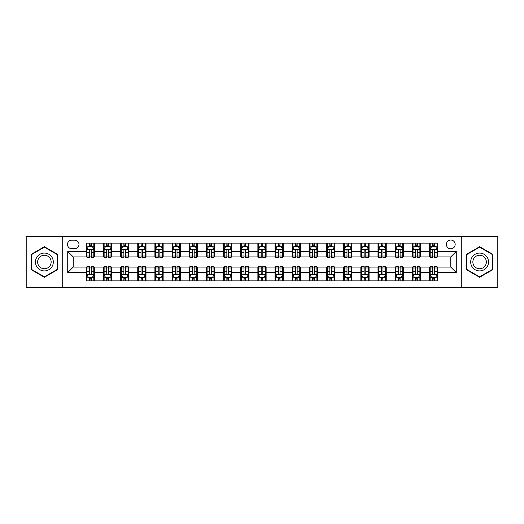 <?xml version="1.0" encoding="UTF-8"?>
<svg xmlns="http://www.w3.org/2000/svg" width="524" height="524" viewBox="0 0 524 524"><rect width="100%" height="100%" fill="white"/><g stroke="black" fill="none" stroke-linecap="round" stroke-linejoin="round"><path stroke-width="0.79" d="M450.778 240.031A4.395 4.395 0 0 0 446.382 244.426A4.395 4.395 0 0 0 450.778 248.821A4.395 4.395 0 0 0 455.173 244.426A4.395 4.395 0 0 0 450.778 240.031M461.762 287.401L497.8 287.401L497.8 236.599L461.762 236.599L461.762 287.401L62.238 287.401L62.238 236.599L26.2 236.599L26.2 287.401L62.238 287.401M71.709 248.684L74.736 248.684A4.258 4.258 0 0 0 78.986 244.426A4.258 4.258 0 0 0 74.736 240.169L71.709 240.169A4.258 4.258 0 0 0 67.458 244.426A4.258 4.258 0 0 0 71.709 248.684M461.762 236.599L62.238 236.599M86.263 272.572L67.734 272.572L67.734 251.428L86.263 251.428L86.263 256.917L73.222 256.917L73.222 267.083L86.263 267.083L86.263 280.877L437.736 280.877L437.736 267.083L450.778 267.083L450.778 256.917L437.736 256.917L437.736 251.428L456.266 251.428L456.266 272.572L437.736 272.572M437.736 251.428L437.736 243.123L86.263 243.123L86.263 251.428M429.497 243.123L429.497 256.917L430.184 256.917M432.791 256.917L434.442 256.917M437.049 256.917L437.736 256.917M429.497 256.917L419.888 256.917M412.336 243.123L412.336 256.917L413.023 256.917M415.63 256.917L417.281 256.917M412.336 256.917L402.727 256.917M395.175 243.123L395.175 256.917L395.862 256.917M398.469 256.917L400.113 256.917M395.175 256.917L385.566 256.917M378.014 243.123L378.014 256.917L378.701 256.917M381.308 256.917L382.952 256.917M378.014 256.917L368.405 256.917M360.853 243.123L360.853 256.917L361.54 256.917M364.147 256.917L365.791 256.917M360.853 256.917L351.237 256.917M343.692 243.123L343.692 256.917L344.373 256.917M346.986 256.917L348.63 256.917M343.692 256.917L334.076 256.917M326.531 243.123L326.531 256.917L327.212 256.917M329.825 256.917L331.469 256.917M326.531 256.917L316.915 256.917M309.363 243.123L309.363 256.917L310.051 256.917M312.658 256.917L314.308 256.917M309.363 256.917L299.754 256.917M292.202 243.123L292.202 256.917L292.89 256.917M295.497 256.917L297.147 256.917M292.202 256.917L282.593 256.917M275.041 243.123L275.041 256.917L275.729 256.917M278.336 256.917L279.986 256.917M275.041 256.917L265.432 256.917M257.88 243.123L257.88 256.917L258.568 256.917M261.175 256.917L262.825 256.917M257.88 256.917L248.271 256.917M240.719 243.123L240.719 256.917L241.407 256.917M244.014 256.917L245.664 256.917M240.719 256.917L231.11 256.917M223.558 243.123L223.558 256.917L224.246 256.917M226.853 256.917L228.503 256.917M223.558 256.917L213.949 256.917M206.397 243.123L206.397 256.917L207.085 256.917M209.692 256.917L211.342 256.917M206.397 256.917L196.788 256.917M189.236 243.123L189.236 256.917L189.924 256.917M192.531 256.917L194.175 256.917M189.236 256.917L179.627 256.917M172.075 243.123L172.075 256.917L172.763 256.917M175.37 256.917L177.014 256.917M172.075 256.917L162.46 256.917M154.914 243.123L154.914 256.917L155.595 256.917M158.209 256.917L159.853 256.917M154.914 256.917L145.299 256.917M137.753 243.123L137.753 256.917L138.434 256.917M141.048 256.917L142.692 256.917M137.753 256.917L128.138 256.917M120.585 243.123L120.585 256.917L121.273 256.917M123.887 256.917L125.531 256.917M120.585 256.917L110.977 256.917M103.425 243.123L103.425 256.917L104.112 256.917M106.719 256.917L108.37 256.917M103.425 256.917L93.816 256.917M86.263 256.917L86.951 256.917M89.558 256.917L91.209 256.917M86.263 267.083L86.951 267.083M89.558 267.083L91.209 267.083M93.816 267.083L94.503 267.083L94.503 280.877M104.112 267.083L94.503 267.083M106.719 267.083L108.37 267.083M110.977 267.083L111.664 267.083L111.664 280.877M121.273 267.083L111.664 267.083M123.887 267.083L125.531 267.083M128.138 267.083L128.825 267.083L128.825 280.877M138.434 267.083L128.825 267.083M141.048 267.083L142.692 267.083M145.299 267.083L145.986 267.083L145.986 280.877M155.595 267.083L145.986 267.083M158.209 267.083L159.853 267.083M162.46 267.083L163.147 267.083L163.147 280.877M172.763 267.083L163.147 267.083M175.37 267.083L177.014 267.083M179.627 267.083L180.308 267.083L180.308 280.877M189.924 267.083L180.308 267.083M192.531 267.083L194.175 267.083M196.788 267.083L197.469 267.083L197.469 280.877M207.085 267.083L197.469 267.083M209.692 267.083L211.342 267.083M213.949 267.083L214.637 267.083L214.637 280.877M224.246 267.083L214.637 267.083M226.853 267.083L228.503 267.083M231.11 267.083L231.798 267.083L231.798 280.877M241.407 267.083L231.798 267.083M244.014 267.083L245.664 267.083M248.271 267.083L248.959 267.083L248.959 280.877M258.568 267.083L248.959 267.083M261.175 267.083L262.825 267.083M265.432 267.083L266.12 267.083L266.12 280.877M275.729 267.083L266.12 267.083M278.336 267.083L279.986 267.083M282.593 267.083L283.281 267.083L283.281 280.877M292.89 267.083L283.281 267.083M295.497 267.083L297.147 267.083M299.754 267.083L300.442 267.083L300.442 280.877M310.051 267.083L300.442 267.083M312.658 267.083L314.308 267.083M316.915 267.083L317.603 267.083L317.603 280.877M327.212 267.083L317.603 267.083M329.825 267.083L331.469 267.083M334.076 267.083L334.764 267.083L334.764 280.877M344.373 267.083L334.764 267.083M346.986 267.083L348.63 267.083M351.237 267.083L351.925 267.083L351.925 280.877M361.54 267.083L351.925 267.083M364.147 267.083L365.791 267.083M368.405 267.083L369.086 267.083L369.086 280.877M378.701 267.083L369.086 267.083M381.308 267.083L382.952 267.083M385.566 267.083L386.247 267.083L386.247 280.877M395.862 267.083L386.247 267.083M398.469 267.083L400.113 267.083M402.727 267.083L403.414 267.083L403.414 280.877M413.023 267.083L403.414 267.083M415.63 267.083L417.281 267.083M419.888 267.083L420.576 267.083L420.576 280.877M430.184 267.083L420.576 267.083M432.791 267.083L434.442 267.083M437.049 267.083L437.736 267.083M94.503 243.123L94.503 256.917M86.263 246.555L86.951 246.555M89.558 246.555L91.209 246.555M93.816 246.555L94.503 246.555M86.263 277.445L86.951 277.445M89.558 277.445L91.209 277.445M93.816 277.445L94.503 277.445M103.425 267.083L103.425 280.877M111.664 243.123L111.664 256.917M103.425 246.555L104.112 246.555M106.719 246.555L108.37 246.555M110.977 246.555L111.664 246.555M103.425 277.445L104.112 277.445M106.719 277.445L108.37 277.445M110.977 277.445L111.664 277.445M120.585 267.083L120.585 280.877M120.585 277.445L121.273 277.445M123.887 277.445L125.531 277.445M128.138 277.445L128.825 277.445M128.825 243.123L128.825 256.917M120.585 246.555L121.273 246.555M123.887 246.555L125.531 246.555M128.138 246.555L128.825 246.555M137.753 267.083L137.753 280.877M137.753 277.445L138.434 277.445M141.048 277.445L142.692 277.445M145.299 277.445L145.986 277.445M145.986 243.123L145.986 256.917M137.753 246.555L138.434 246.555M141.048 246.555L142.692 246.555M145.299 246.555L145.986 246.555M154.914 267.083L154.914 280.877M154.914 277.445L155.595 277.445M158.209 277.445L159.853 277.445M162.46 277.445L163.147 277.445M163.147 243.123L163.147 256.917M154.914 246.555L155.595 246.555M158.209 246.555L159.853 246.555M162.46 246.555L163.147 246.555M172.075 267.083L172.075 280.877M172.075 277.445L172.763 277.445M175.37 277.445L177.014 277.445M179.627 277.445L180.308 277.445M180.308 243.123L180.308 256.917M172.075 246.555L172.763 246.555M175.37 246.555L177.014 246.555M179.627 246.555L180.308 246.555M189.236 267.083L189.236 280.877M189.236 277.445L189.924 277.445M192.531 277.445L194.175 277.445M196.788 277.445L197.469 277.445M197.469 243.123L197.469 256.917M189.236 246.555L189.924 246.555M192.531 246.555L194.175 246.555M196.788 246.555L197.469 246.555M206.397 267.083L206.397 280.877M206.397 277.445L207.085 277.445M209.692 277.445L211.342 277.445M213.949 277.445L214.637 277.445M214.637 243.123L214.637 256.917M206.397 246.555L207.085 246.555M209.692 246.555L211.342 246.555M213.949 246.555L214.637 246.555M223.558 267.083L223.558 280.877M223.558 277.445L224.246 277.445M226.853 277.445L228.503 277.445M231.11 277.445L231.798 277.445M231.798 243.123L231.798 256.917M223.558 246.555L224.246 246.555M226.853 246.555L228.503 246.555M231.11 246.555L231.798 246.555M240.719 267.083L240.719 280.877M240.719 277.445L241.407 277.445M244.014 277.445L245.664 277.445M248.271 277.445L248.959 277.445M248.959 243.123L248.959 256.917M240.719 246.555L241.407 246.555M244.014 246.555L245.664 246.555M248.271 246.555L248.959 246.555M257.88 267.083L257.88 280.877M257.88 277.445L258.568 277.445M261.175 277.445L262.825 277.445M265.432 277.445L266.12 277.445M266.12 243.123L266.12 256.917M257.88 246.555L258.568 246.555M261.175 246.555L262.825 246.555M265.432 246.555L266.12 246.555M275.041 267.083L275.041 280.877M275.041 277.445L275.729 277.445M278.336 277.445L279.986 277.445M282.593 277.445L283.281 277.445M283.281 243.123L283.281 256.917M275.041 246.555L275.729 246.555M278.336 246.555L279.986 246.555M282.593 246.555L283.281 246.555M292.202 267.083L292.202 280.877M292.202 277.445L292.89 277.445M295.497 277.445L297.147 277.445M299.754 277.445L300.442 277.445M300.442 243.123L300.442 256.917M292.202 246.555L292.89 246.555M295.497 246.555L297.147 246.555M299.754 246.555L300.442 246.555M309.363 267.083L309.363 280.877M309.363 277.445L310.051 277.445M312.658 277.445L314.308 277.445M316.915 277.445L317.603 277.445M317.603 243.123L317.603 256.917M309.363 246.555L310.051 246.555M312.658 246.555L314.308 246.555M316.915 246.555L317.603 246.555M326.531 267.083L326.531 280.877M326.531 277.445L327.212 277.445M329.825 277.445L331.469 277.445M334.076 277.445L334.764 277.445M334.764 243.123L334.764 256.917M326.531 246.555L327.212 246.555M329.825 246.555L331.469 246.555M334.076 246.555L334.764 246.555M343.692 267.083L343.692 280.877M343.692 277.445L344.373 277.445M346.986 277.445L348.63 277.445M351.237 277.445L351.925 277.445M351.925 243.123L351.925 256.917M343.692 246.555L344.373 246.555M346.986 246.555L348.63 246.555M351.237 246.555L351.925 246.555M360.853 267.083L360.853 280.877M360.853 277.445L361.54 277.445M364.147 277.445L365.791 277.445M368.405 277.445L369.086 277.445M369.086 243.123L369.086 256.917M360.853 246.555L361.54 246.555M364.147 246.555L365.791 246.555M368.405 246.555L369.086 246.555M378.014 267.083L378.014 280.877M378.014 277.445L378.701 277.445M381.308 277.445L382.952 277.445M385.566 277.445L386.247 277.445M386.247 243.123L386.247 256.917M378.014 246.555L378.701 246.555M381.308 246.555L382.952 246.555M385.566 246.555L386.247 246.555M395.175 267.083L395.175 280.877M395.175 277.445L395.862 277.445M398.469 277.445L400.113 277.445M402.727 277.445L403.414 277.445M403.414 243.123L403.414 256.917M395.175 246.555L395.862 246.555M398.469 246.555L400.113 246.555M402.727 246.555L403.414 246.555M412.336 267.083L412.336 280.877M412.336 277.445L413.023 277.445M415.63 277.445L417.281 277.445M419.888 277.445L420.576 277.445M420.576 243.123L420.576 256.917M412.336 246.555L413.023 246.555M415.63 246.555L417.281 246.555M419.888 246.555L420.576 246.555M429.497 267.083L429.497 280.877M429.497 277.445L430.184 277.445M432.791 277.445L434.442 277.445M437.049 277.445L437.736 277.445M429.497 246.555L430.184 246.555M432.791 246.555L434.442 246.555M437.049 246.555L437.736 246.555M73.222 256.917L67.734 251.428M73.222 267.083L67.734 272.572M456.266 251.428L450.778 256.917M456.266 272.572L450.778 267.083M44.389 277.301L57.64 269.65L57.64 254.35L44.389 246.699L31.145 254.35L31.145 269.65L44.389 277.301M492.855 254.35L479.611 246.699L466.36 254.35L466.36 269.65L479.611 277.301L492.855 269.65L492.855 254.35M91.209 244.904L89.558 244.904M93.816 256.02L91.209 256.02L91.209 257.743L93.816 257.743L93.816 249.372L92.447 246.621L88.327 246.621L86.951 249.372L86.951 257.743L89.558 257.743L89.558 256.02L86.951 256.02M86.951 249.372L86.951 243.123M93.816 249.372L93.816 243.123M89.558 246.621L89.558 243.123M91.209 243.123L91.209 246.621M91.209 256.02L91.209 250.4C90.659 249.339 90.108 249.339 89.558 250.4L89.558 256.02M89.558 279.096L91.209 279.096M86.951 267.98L89.558 267.98L89.558 266.257L86.951 266.257L86.951 274.628L88.327 277.379L92.447 277.379L93.816 274.628L93.816 266.257L91.209 266.257L91.209 267.98L93.816 267.98M93.816 274.628L93.816 280.877M86.951 274.628L86.951 280.877M91.209 277.379L91.209 280.877M89.558 280.877L89.558 277.379M89.558 267.98L89.558 273.6C90.108 274.661 90.659 274.661 91.209 273.6L91.209 267.98M108.37 244.904L106.719 244.904M110.977 256.02L108.37 256.02L108.37 257.743L110.977 257.743L110.977 249.372L109.608 246.621L105.488 246.621L104.112 249.372L104.112 257.743L106.719 257.743L106.719 256.02L104.112 256.02M104.112 249.372L104.112 243.123M110.977 249.372L110.977 243.123M106.719 246.621L106.719 243.123M108.37 243.123L108.37 246.621M108.37 256.02L108.37 250.4C107.82 249.339 107.269 249.339 106.719 250.4L106.719 256.02M125.531 244.904L123.887 244.904M128.138 256.02L125.531 256.02L125.531 257.743L128.138 257.743L128.138 249.372L126.769 246.621L122.649 246.621L121.273 249.372L121.273 257.743L123.887 257.743L123.887 256.02L121.273 256.02M121.273 249.372L121.273 243.123M128.138 249.372L128.138 243.123M123.887 246.621L123.887 243.123M125.531 243.123L125.531 246.621M125.531 256.02L125.531 250.4C124.981 249.339 124.43 249.339 123.887 250.4L123.887 256.02M142.692 244.904L141.048 244.904M145.299 256.02L142.692 256.02L142.692 257.743L145.299 257.743L145.299 249.372L143.93 246.621L139.81 246.621L138.434 249.372L138.434 257.743L141.048 257.743L141.048 256.02L138.434 256.02M138.434 249.372L138.434 243.123M145.299 249.372L145.299 243.123M141.048 246.621L141.048 243.123M142.692 243.123L142.692 246.621M142.692 256.02L142.692 250.4C142.142 249.339 141.598 249.339 141.048 250.4L141.048 256.02M106.719 279.096L108.37 279.096M104.112 267.98L106.719 267.98L106.719 266.257L104.112 266.257L104.112 274.628L105.488 277.379L109.608 277.379L110.977 274.628L110.977 266.257L108.37 266.257L108.37 267.98L110.977 267.98M110.977 274.628L110.977 280.877M104.112 274.628L104.112 280.877M108.37 277.379L108.37 280.877M106.719 280.877L106.719 277.379M106.719 267.98L106.719 273.6C107.269 274.661 107.82 274.661 108.37 273.6L108.37 267.98M123.887 279.096L125.531 279.096M121.273 267.98L123.887 267.98L123.887 266.257L121.273 266.257L121.273 274.628L122.649 277.379L126.769 277.379L128.138 274.628L128.138 266.257L125.531 266.257L125.531 267.98L128.138 267.98M128.138 274.628L128.138 280.877M121.273 274.628L121.273 280.877M125.531 277.379L125.531 280.877M123.887 280.877L123.887 277.379M123.887 267.98L123.887 273.6C124.43 274.661 124.981 274.661 125.531 273.6L125.531 267.98M141.048 279.096L142.692 279.096M138.434 267.98L141.048 267.98L141.048 266.257L138.434 266.257L138.434 274.628L139.81 277.379L143.93 277.379L145.299 274.628L145.299 266.257L142.692 266.257L142.692 267.98L145.299 267.98M145.299 274.628L145.299 280.877M138.434 274.628L138.434 280.877M142.692 277.379L142.692 280.877M141.048 280.877L141.048 277.379M141.048 267.98L141.048 273.6C141.591 274.661 142.142 274.661 142.692 273.6L142.692 267.98M159.853 244.904L158.209 244.904M162.46 256.02L159.853 256.02L159.853 257.743L162.46 257.743L162.46 249.372L161.091 246.621L156.971 246.621L155.595 249.372L155.595 257.743L158.209 257.743L158.209 256.02L155.595 256.02M155.595 249.372L155.595 243.123M162.46 249.372L162.46 243.123M158.209 246.621L158.209 243.123M159.853 243.123L159.853 246.621M159.853 256.02L159.853 250.4C159.309 249.339 158.759 249.339 158.209 250.4L158.209 256.02M158.209 279.096L159.853 279.096M155.595 267.98L158.209 267.98L158.209 266.257L155.595 266.257L155.595 274.628L156.971 277.379L161.091 277.379L162.46 274.628L162.46 266.257L159.853 266.257L159.853 267.98L162.46 267.98M162.46 274.628L162.46 280.877M155.595 274.628L155.595 280.877M159.853 277.379L159.853 280.877M158.209 280.877L158.209 277.379M158.209 267.98L158.209 273.6C158.752 274.661 159.303 274.661 159.853 273.6L159.853 267.98M52.118 257.539A8.921 8.921 0 0 0 39.929 254.271A8.921 8.921 0 0 0 36.66 266.461A8.921 8.921 0 0 0 48.856 269.729A8.921 8.921 0 0 0 52.118 257.539M50.245 258.62A6.76 6.76 0 0 0 41.016 256.151A6.76 6.76 0 0 0 38.54 265.38A6.76 6.76 0 0 0 47.769 267.849A6.76 6.76 0 0 0 50.245 258.62M44.389 276.823L31.551 269.415L31.551 254.585L44.389 247.177L57.227 254.585L57.227 269.415L44.389 276.823M479.611 270.921A8.921 8.921 0 0 0 488.532 262A8.921 8.921 0 0 0 479.611 253.079A8.921 8.921 0 0 0 470.683 262A8.921 8.921 0 0 0 479.611 270.921M479.611 268.76A6.76 6.76 0 0 0 486.364 262A6.76 6.76 0 0 0 479.611 255.24A6.76 6.76 0 0 0 472.851 262A6.76 6.76 0 0 0 479.611 268.76M466.773 254.585L479.611 247.177L492.449 254.585L492.449 269.415L479.611 276.823L466.773 269.415L466.773 254.585M177.014 244.904L175.37 244.904M179.627 256.02L177.014 256.02L177.014 257.743L179.627 257.743L179.627 249.372L178.252 246.621L174.132 246.621L172.763 249.372L172.763 257.743L175.37 257.743L175.37 256.02L172.763 256.02M172.763 249.372L172.763 243.123M179.627 249.372L179.627 243.123M175.37 246.621L175.37 243.123M177.014 243.123L177.014 246.621M177.014 256.02L177.014 250.4C176.47 249.339 175.92 249.339 175.37 250.4L175.37 256.02M194.175 244.904L192.531 244.904M196.788 256.02L194.175 256.02L194.175 257.743L196.788 257.743L196.788 249.372L195.413 246.621L191.293 246.621L189.924 249.372L189.924 257.743L192.531 257.743L192.531 256.02L189.924 256.02M189.924 249.372L189.924 243.123M196.788 249.372L196.788 243.123M192.531 246.621L192.531 243.123M194.175 243.123L194.175 246.621M194.175 256.02L194.175 250.4C193.631 249.339 193.081 249.339 192.531 250.4L192.531 256.02M211.342 244.904L209.692 244.904M213.949 256.02L211.342 256.02L211.342 257.743L213.949 257.743L213.949 249.372L212.574 246.621L208.454 246.621L207.085 249.372L207.085 257.743L209.692 257.743L209.692 256.02L207.085 256.02M207.085 249.372L207.085 243.123M213.949 249.372L213.949 243.123M209.692 246.621L209.692 243.123M211.342 243.123L211.342 246.621M211.342 256.02L211.342 250.4C210.792 249.339 210.242 249.339 209.692 250.4L209.692 256.02M228.503 244.904L226.853 244.904M231.11 256.02L228.503 256.02L228.503 257.743L231.11 257.743L231.11 249.372L229.735 246.621L225.615 246.621L224.246 249.372L224.246 257.743L226.853 257.743L226.853 256.02L224.246 256.02M224.246 249.372L224.246 243.123M231.11 249.372L231.11 243.123M226.853 246.621L226.853 243.123M228.503 243.123L228.503 246.621M228.503 256.02L228.503 250.4C227.953 249.339 227.403 249.339 226.853 250.4L226.853 256.02M245.664 244.904L244.014 244.904M248.271 256.02L245.664 256.02L245.664 257.743L248.271 257.743L248.271 249.372L246.896 246.621L242.782 246.621L241.407 249.372L241.407 257.743L244.014 257.743L244.014 256.02L241.407 256.02M241.407 249.372L241.407 243.123M248.271 249.372L248.271 243.123M244.014 246.621L244.014 243.123M245.664 243.123L245.664 246.621M245.664 256.02L245.664 250.4C245.114 249.339 244.564 249.339 244.014 250.4L244.014 256.02M175.37 279.096L177.014 279.096M172.763 267.98L175.37 267.98L175.37 266.257L172.763 266.257L172.763 274.628L174.132 277.379L178.252 277.379L179.627 274.628L179.627 266.257L177.014 266.257L177.014 267.98L179.627 267.98M179.627 274.628L179.627 280.877M172.763 274.628L172.763 280.877M177.014 277.379L177.014 280.877M175.37 280.877L175.37 277.379M175.37 267.98L175.37 273.6C175.92 274.661 176.464 274.661 177.014 273.6L177.014 267.98M192.531 279.096L194.175 279.096M189.924 267.98L192.531 267.98L192.531 266.257L189.924 266.257L189.924 274.628L191.293 277.379L195.413 277.379L196.788 274.628L196.788 266.257L194.175 266.257L194.175 267.98L196.788 267.98M196.788 274.628L196.788 280.877M189.924 274.628L189.924 280.877M194.175 277.379L194.175 280.877M192.531 280.877L192.531 277.379M192.531 267.98L192.531 273.6C193.081 274.661 193.625 274.661 194.175 273.6L194.175 267.98M209.692 279.096L211.342 279.096M207.085 267.98L209.692 267.98L209.692 266.257L207.085 266.257L207.085 274.628L208.454 277.379L212.574 277.379L213.949 274.628L213.949 266.257L211.342 266.257L211.342 267.98L213.949 267.98M213.949 274.628L213.949 280.877M207.085 274.628L207.085 280.877M211.342 277.379L211.342 280.877M209.692 280.877L209.692 277.379M209.692 267.98L209.692 273.6C210.242 274.661 210.792 274.661 211.342 273.6L211.342 267.98M226.853 279.096L228.503 279.096M224.246 267.98L226.853 267.98L226.853 266.257L224.246 266.257L224.246 274.628L225.615 277.379L229.735 277.379L231.11 274.628L231.11 266.257L228.503 266.257L228.503 267.98L231.11 267.98M231.11 274.628L231.11 280.877M224.246 274.628L224.246 280.877M228.503 277.379L228.503 280.877M226.853 280.877L226.853 277.379M226.853 267.98L226.853 273.6C227.403 274.661 227.953 274.661 228.503 273.6L228.503 267.98M244.014 279.096L245.664 279.096M241.407 267.98L244.014 267.98L244.014 266.257L241.407 266.257L241.407 274.628L242.782 277.379L246.896 277.379L248.271 274.628L248.271 266.257L245.664 266.257L245.664 267.98L248.271 267.98M248.271 274.628L248.271 280.877M241.407 274.628L241.407 280.877M245.664 277.379L245.664 280.877M244.014 280.877L244.014 277.379M244.014 267.98L244.014 273.6C244.564 274.661 245.114 274.661 245.664 273.6L245.664 267.98M262.825 244.904L261.175 244.904M265.432 256.02L262.825 256.02L262.825 257.743L265.432 257.743L265.432 249.372L264.057 246.621L259.943 246.621L258.568 249.372L258.568 257.743L261.175 257.743L261.175 256.02L258.568 256.02M258.568 249.372L258.568 243.123M265.432 249.372L265.432 243.123M261.175 246.621L261.175 243.123M262.825 243.123L262.825 246.621M262.825 256.02L262.825 250.4C262.275 249.339 261.725 249.339 261.175 250.4L261.175 256.02M261.175 279.096L262.825 279.096M258.568 267.98L261.175 267.98L261.175 266.257L258.568 266.257L258.568 274.628L259.943 277.379L264.057 277.379L265.432 274.628L265.432 266.257L262.825 266.257L262.825 267.98L265.432 267.98M265.432 274.628L265.432 280.877M258.568 274.628L258.568 280.877M262.825 277.379L262.825 280.877M261.175 280.877L261.175 277.379M261.175 267.98L261.175 273.6C261.725 274.661 262.275 274.661 262.825 273.6L262.825 267.98M279.986 244.904L278.336 244.904M282.593 256.02L279.986 256.02L279.986 257.743L282.593 257.743L282.593 249.372L281.218 246.621L277.104 246.621L275.729 249.372L275.729 257.743L278.336 257.743L278.336 256.02L275.729 256.02M275.729 249.372L275.729 243.123M282.593 249.372L282.593 243.123M278.336 246.621L278.336 243.123M279.986 243.123L279.986 246.621M279.986 256.02L279.986 250.4C279.436 249.339 278.886 249.339 278.336 250.4L278.336 256.02M278.336 279.096L279.986 279.096M275.729 267.98L278.336 267.98L278.336 266.257L275.729 266.257L275.729 274.628L277.104 277.379L281.218 277.379L282.593 274.628L282.593 266.257L279.986 266.257L279.986 267.98L282.593 267.98M282.593 274.628L282.593 280.877M275.729 274.628L275.729 280.877M279.986 277.379L279.986 280.877M278.336 280.877L278.336 277.379M278.336 267.98L278.336 273.6C278.886 274.661 279.436 274.661 279.986 273.6L279.986 267.98M297.147 244.904L295.497 244.904M299.754 256.02L297.147 256.02L297.147 257.743L299.754 257.743L299.754 249.372L298.385 246.621L294.265 246.621L292.89 249.372L292.89 257.743L295.497 257.743L295.497 256.02L292.89 256.02M292.89 249.372L292.89 243.123M299.754 249.372L299.754 243.123M295.497 246.621L295.497 243.123M297.147 243.123L297.147 246.621M297.147 256.02L297.147 250.4C296.597 249.339 296.047 249.339 295.497 250.4L295.497 256.02M295.497 279.096L297.147 279.096M292.89 267.98L295.497 267.98L295.497 266.257L292.89 266.257L292.89 274.628L294.265 277.379L298.385 277.379L299.754 274.628L299.754 266.257L297.147 266.257L297.147 267.98L299.754 267.98M299.754 274.628L299.754 280.877M292.89 274.628L292.89 280.877M297.147 277.379L297.147 280.877M295.497 280.877L295.497 277.379M295.497 267.98L295.497 273.6C296.047 274.661 296.597 274.661 297.147 273.6L297.147 267.98M314.308 244.904L312.658 244.904M316.915 256.02L314.308 256.02L314.308 257.743L316.915 257.743L316.915 249.372L315.546 246.621L311.426 246.621L310.051 249.372L310.051 257.743L312.658 257.743L312.658 256.02L310.051 256.02M310.051 249.372L310.051 243.123M316.915 249.372L316.915 243.123M312.658 246.621L312.658 243.123M314.308 243.123L314.308 246.621M314.308 256.02L314.308 250.4C313.758 249.339 313.208 249.339 312.658 250.4L312.658 256.02M312.658 279.096L314.308 279.096M310.051 267.98L312.658 267.98L312.658 266.257L310.051 266.257L310.051 274.628L311.426 277.379L315.546 277.379L316.915 274.628L316.915 266.257L314.308 266.257L314.308 267.98L316.915 267.98M316.915 274.628L316.915 280.877M310.051 274.628L310.051 280.877M314.308 277.379L314.308 280.877M312.658 280.877L312.658 277.379M312.658 267.98L312.658 273.6C313.208 274.661 313.758 274.661 314.308 273.6L314.308 267.98M331.469 244.904L329.825 244.904M334.076 256.02L331.469 256.02L331.469 257.743L334.076 257.743L334.076 249.372L332.707 246.621L328.587 246.621L327.212 249.372L327.212 257.743L329.825 257.743L329.825 256.02L327.212 256.02M327.212 249.372L327.212 243.123M334.076 249.372L334.076 243.123M329.825 246.621L329.825 243.123M331.469 243.123L331.469 246.621M331.469 256.02L331.469 250.4C330.919 249.339 330.375 249.339 329.825 250.4L329.825 256.02M329.825 279.096L331.469 279.096M327.212 267.98L329.825 267.98L329.825 266.257L327.212 266.257L327.212 274.628L328.587 277.379L332.707 277.379L334.076 274.628L334.076 266.257L331.469 266.257L331.469 267.98L334.076 267.98M334.076 274.628L334.076 280.877M327.212 274.628L327.212 280.877M331.469 277.379L331.469 280.877M329.825 280.877L329.825 277.379M329.825 267.98L329.825 273.6C330.369 274.661 330.919 274.661 331.469 273.6L331.469 267.98M348.63 244.904L346.986 244.904M351.237 256.02L348.63 256.02L348.63 257.743L351.237 257.743L351.237 249.372L349.868 246.621L345.748 246.621L344.373 249.372L344.373 257.743L346.986 257.743L346.986 256.02L344.373 256.02M344.373 249.372L344.373 243.123M351.237 249.372L351.237 243.123M346.986 246.621L346.986 243.123M348.63 243.123L348.63 246.621M348.63 256.02L348.63 250.4C348.08 249.339 347.536 249.339 346.986 250.4L346.986 256.02M346.986 279.096L348.63 279.096M344.373 267.98L346.986 267.98L346.986 266.257L344.373 266.257L344.373 274.628L345.748 277.379L349.868 277.379L351.237 274.628L351.237 266.257L348.63 266.257L348.63 267.98L351.237 267.98M351.237 274.628L351.237 280.877M344.373 274.628L344.373 280.877M348.63 277.379L348.63 280.877M346.986 280.877L346.986 277.379M346.986 267.98L346.986 273.6C347.53 274.661 348.08 274.661 348.63 273.6L348.63 267.98M365.791 244.904L364.147 244.904M368.405 256.02L365.791 256.02L365.791 257.743L368.405 257.743L368.405 249.372L367.029 246.621L362.909 246.621L361.54 249.372L361.54 257.743L364.147 257.743L364.147 256.02L361.54 256.02M361.54 249.372L361.54 243.123M368.405 249.372L368.405 243.123M364.147 246.621L364.147 243.123M365.791 243.123L365.791 246.621M365.791 256.02L365.791 250.4C365.248 249.339 364.697 249.339 364.147 250.4L364.147 256.02M382.952 244.904L381.308 244.904M385.566 256.02L382.952 256.02L382.952 257.743L385.566 257.743L385.566 249.372L384.19 246.621L380.07 246.621L378.701 249.372L378.701 257.743L381.308 257.743L381.308 256.02L378.701 256.02M378.701 249.372L378.701 243.123M385.566 249.372L385.566 243.123M381.308 246.621L381.308 243.123M382.952 243.123L382.952 246.621M382.952 256.02L382.952 250.4C382.409 249.339 381.858 249.339 381.308 250.4L381.308 256.02M400.113 244.904L398.469 244.904M402.727 256.02L400.113 256.02L400.113 257.743L402.727 257.743L402.727 249.372L401.351 246.621L397.231 246.621L395.862 249.372L395.862 257.743L398.469 257.743L398.469 256.02L395.862 256.02M395.862 249.372L395.862 243.123M402.727 249.372L402.727 243.123M398.469 246.621L398.469 243.123M400.113 243.123L400.113 246.621M400.113 256.02L400.113 250.4C399.57 249.339 399.019 249.339 398.469 250.4L398.469 256.02M417.281 244.904L415.63 244.904M419.888 256.02L417.281 256.02L417.281 257.743L419.888 257.743L419.888 249.372L418.512 246.621L414.392 246.621L413.023 249.372L413.023 257.743L415.63 257.743L415.63 256.02L413.023 256.02M413.023 249.372L413.023 243.123M419.888 249.372L419.888 243.123M415.63 246.621L415.63 243.123M417.281 243.123L417.281 246.621M417.281 256.02L417.281 250.4C416.731 249.339 416.18 249.339 415.63 250.4L415.63 256.02M364.147 279.096L365.791 279.096M361.54 267.98L364.147 267.98L364.147 266.257L361.54 266.257L361.54 274.628L362.909 277.379L367.029 277.379L368.405 274.628L368.405 266.257L365.791 266.257L365.791 267.98L368.405 267.98M368.405 274.628L368.405 280.877M361.54 274.628L361.54 280.877M365.791 277.379L365.791 280.877M364.147 280.877L364.147 277.379M364.147 267.98L364.147 273.6C364.691 274.661 365.241 274.661 365.791 273.6L365.791 267.98M381.308 279.096L382.952 279.096M378.701 267.98L381.308 267.98L381.308 266.257L378.701 266.257L378.701 274.628L380.07 277.379L384.19 277.379L385.566 274.628L385.566 266.257L382.952 266.257L382.952 267.98L385.566 267.98M385.566 274.628L385.566 280.877M378.701 274.628L378.701 280.877M382.952 277.379L382.952 280.877M381.308 280.877L381.308 277.379M381.308 267.98L381.308 273.6C381.858 274.661 382.402 274.661 382.952 273.6L382.952 267.98M398.469 279.096L400.113 279.096M395.862 267.98L398.469 267.98L398.469 266.257L395.862 266.257L395.862 274.628L397.231 277.379L401.351 277.379L402.727 274.628L402.727 266.257L400.113 266.257L400.113 267.98L402.727 267.98M402.727 274.628L402.727 280.877M395.862 274.628L395.862 280.877M400.113 277.379L400.113 280.877M398.469 280.877L398.469 277.379M398.469 267.98L398.469 273.6C399.019 274.661 399.57 274.661 400.113 273.6L400.113 267.98M415.63 279.096L417.281 279.096M413.023 267.98L415.63 267.98L415.63 266.257L413.023 266.257L413.023 274.628L414.392 277.379L418.512 277.379L419.888 274.628L419.888 266.257L417.281 266.257L417.281 267.98L419.888 267.98M419.888 274.628L419.888 280.877M413.023 274.628L413.023 280.877M417.281 277.379L417.281 280.877M415.63 280.877L415.63 277.379M415.63 267.98L415.63 273.6C416.18 274.661 416.731 274.661 417.281 273.6L417.281 267.98M434.442 244.904L432.791 244.904M437.049 256.02L434.442 256.02L434.442 257.743L437.049 257.743L437.049 249.372L435.673 246.621L431.553 246.621L430.184 249.372L430.184 257.743L432.791 257.743L432.791 256.02L430.184 256.02M430.184 249.372L430.184 243.123M437.049 249.372L437.049 243.123M432.791 246.621L432.791 243.123M434.442 243.123L434.442 246.621M434.442 256.02L434.442 250.4C433.892 249.339 433.341 249.339 432.791 250.4L432.791 256.02M432.791 279.096L434.442 279.096M430.184 267.98L432.791 267.98L432.791 266.257L430.184 266.257L430.184 274.628L431.553 277.379L435.673 277.379L437.049 274.628L437.049 266.257L434.442 266.257L434.442 267.98L437.049 267.98M437.049 274.628L437.049 280.877M430.184 274.628L430.184 280.877M434.442 277.379L434.442 280.877M432.791 280.877L432.791 277.379M432.791 267.98L432.791 273.6C433.341 274.661 433.892 274.661 434.442 273.6L434.442 267.98M103.425 272.572L94.503 272.572M103.425 251.428L94.503 251.428M120.585 251.428L111.664 251.428M120.585 272.572L111.664 272.572M137.753 251.428L128.825 251.428M137.753 272.572L128.825 272.572M154.914 251.428L145.986 251.428M154.914 272.572L145.986 272.572M172.075 251.428L163.147 251.428M172.075 272.572L163.147 272.572M189.236 251.428L180.308 251.428M189.236 272.572L180.308 272.572M206.397 251.428L197.469 251.428M206.397 272.572L197.469 272.572M223.558 251.428L214.637 251.428M223.558 272.572L214.637 272.572M240.719 251.428L231.798 251.428M240.719 272.572L231.798 272.572M257.88 251.428L248.959 251.428M257.88 272.572L248.959 272.572M275.041 251.428L266.12 251.428M275.041 272.572L266.12 272.572M292.202 251.428L283.281 251.428M292.202 272.572L283.281 272.572M309.363 251.428L300.442 251.428M309.363 272.572L300.442 272.572M326.531 251.428L317.603 251.428M326.531 272.572L317.603 272.572M343.692 251.428L334.764 251.428M343.692 272.572L334.764 272.572M360.853 251.428L351.925 251.428M360.853 272.572L351.925 272.572M378.014 251.428L369.086 251.428M378.014 272.572L369.086 272.572M395.175 251.428L386.247 251.428M395.175 272.572L386.247 272.572M412.336 251.428L403.414 251.428M412.336 272.572L403.414 272.572M429.497 251.428L420.576 251.428M429.497 272.572L420.576 272.572M93.783 249.3L86.984 249.3M86.951 246.791L88.242 246.791M92.525 246.791L93.816 246.791M89.558 252.345L86.951 252.345M93.816 252.345L91.209 252.345M91.209 245.782L89.558 245.782M86.984 274.7L93.783 274.7M93.816 277.209L92.525 277.209M88.242 277.209L86.951 277.209M91.209 271.655L93.816 271.655M86.951 271.655L89.558 271.655M89.558 278.218L91.209 278.218M110.944 249.3L104.145 249.3M104.112 246.791L105.403 246.791M109.686 246.791L110.977 246.791M106.719 252.345L104.112 252.345M110.977 252.345L108.37 252.345M108.37 245.782L106.719 245.782M128.105 249.3L121.313 249.3M121.273 246.791L122.564 246.791M126.847 246.791L128.138 246.791M123.887 252.345L121.273 252.345M128.138 252.345L125.531 252.345M125.531 245.782L123.887 245.782M145.266 249.3L138.474 249.3M138.434 246.791L139.725 246.791M144.008 246.791L145.299 246.791M141.048 252.345L138.434 252.345M145.299 252.345L142.692 252.345M142.692 245.782L141.048 245.782M104.145 274.7L110.944 274.7M110.977 277.209L109.686 277.209M105.403 277.209L104.112 277.209M108.37 271.655L110.977 271.655M104.112 271.655L106.719 271.655M106.719 278.218L108.37 278.218M121.313 274.7L128.105 274.7M128.138 277.209L126.847 277.209M122.564 277.209L121.273 277.209M125.531 271.655L128.138 271.655M121.273 271.655L123.887 271.655M123.887 278.218L125.531 278.218M138.474 274.7L145.266 274.7M145.299 277.209L144.008 277.209M139.725 277.209L138.434 277.209M142.692 271.655L145.299 271.655M138.434 271.655L141.048 271.655M141.048 278.218L142.692 278.218M162.427 249.3L155.635 249.3M155.595 246.791L156.886 246.791M161.169 246.791L162.46 246.791M158.209 252.345L155.595 252.345M162.46 252.345L159.853 252.345M159.853 245.782L158.209 245.782M155.635 274.7L162.427 274.7M162.46 277.209L161.169 277.209M156.886 277.209L155.595 277.209M159.853 271.655L162.46 271.655M155.595 271.655L158.209 271.655M158.209 278.218L159.853 278.218M179.588 249.3L172.796 249.3M172.763 246.791L174.053 246.791M178.337 246.791L179.627 246.791M175.37 252.345L172.763 252.345M179.627 252.345L177.014 252.345M177.014 245.782L175.37 245.782M196.749 249.3L189.957 249.3M189.924 246.791L191.214 246.791M195.498 246.791L196.788 246.791M192.531 252.345L189.924 252.345M196.788 252.345L194.175 252.345M194.175 245.782L192.531 245.782M213.916 249.3L207.118 249.3M207.085 246.791L208.375 246.791M212.659 246.791L213.949 246.791M209.692 252.345L207.085 252.345M213.949 252.345L211.342 252.345M211.342 245.782L209.692 245.782M231.077 249.3L224.279 249.3M224.246 246.791L225.536 246.791M229.82 246.791L231.11 246.791M226.853 252.345L224.246 252.345M231.11 252.345L228.503 252.345M228.503 245.782L226.853 245.782M248.238 249.3L241.44 249.3M241.407 246.791L242.697 246.791M246.981 246.791L248.271 246.791M244.014 252.345L241.407 252.345M248.271 252.345L245.664 252.345M245.664 245.782L244.014 245.782M172.796 274.7L179.588 274.7M179.627 277.209L178.337 277.209M174.053 277.209L172.763 277.209M177.014 271.655L179.627 271.655M172.763 271.655L175.37 271.655M175.37 278.218L177.014 278.218M189.957 274.7L196.749 274.7M196.788 277.209L195.498 277.209M191.214 277.209L189.924 277.209M194.175 271.655L196.788 271.655M189.924 271.655L192.531 271.655M192.531 278.218L194.175 278.218M207.118 274.7L213.916 274.7M213.949 277.209L212.659 277.209M208.375 277.209L207.085 277.209M211.342 271.655L213.949 271.655M207.085 271.655L209.692 271.655M209.692 278.218L211.342 278.218M224.279 274.7L231.077 274.7M231.11 277.209L229.82 277.209M225.536 277.209L224.246 277.209M228.503 271.655L231.11 271.655M224.246 271.655L226.853 271.655M226.853 278.218L228.503 278.218M241.44 274.7L248.238 274.7M248.271 277.209L246.981 277.209M242.697 277.209L241.407 277.209M245.664 271.655L248.271 271.655M241.407 271.655L244.014 271.655M244.014 278.218L245.664 278.218M265.399 249.3L258.601 249.3M258.568 246.791L259.858 246.791M264.142 246.791L265.432 246.791M261.175 252.345L258.568 252.345M265.432 252.345L262.825 252.345M262.825 245.782L261.175 245.782M258.601 274.7L265.399 274.7M265.432 277.209L264.142 277.209M259.858 277.209L258.568 277.209M262.825 271.655L265.432 271.655M258.568 271.655L261.175 271.655M261.175 278.218L262.825 278.218M282.56 249.3L275.762 249.3M275.729 246.791L277.019 246.791M281.303 246.791L282.593 246.791M278.336 252.345L275.729 252.345M282.593 252.345L279.986 252.345M279.986 245.782L278.336 245.782M275.762 274.7L282.56 274.7M282.593 277.209L281.303 277.209M277.019 277.209L275.729 277.209M279.986 271.655L282.593 271.655M275.729 271.655L278.336 271.655M278.336 278.218L279.986 278.218M299.721 249.3L292.923 249.3M292.89 246.791L294.18 246.791M298.464 246.791L299.754 246.791M295.497 252.345L292.89 252.345M299.754 252.345L297.147 252.345M297.147 245.782L295.497 245.782M292.923 274.7L299.721 274.7M299.754 277.209L298.464 277.209M294.18 277.209L292.89 277.209M297.147 271.655L299.754 271.655M292.89 271.655L295.497 271.655M295.497 278.218L297.147 278.218M316.882 249.3L310.084 249.3M310.051 246.791L311.341 246.791M315.625 246.791L316.915 246.791M312.658 252.345L310.051 252.345M316.915 252.345L314.308 252.345M314.308 245.782L312.658 245.782M310.084 274.7L316.882 274.7M316.915 277.209L315.625 277.209M311.341 277.209L310.051 277.209M314.308 271.655L316.915 271.655M310.051 271.655L312.658 271.655M312.658 278.218L314.308 278.218M334.043 249.3L327.251 249.3M327.212 246.791L328.502 246.791M332.786 246.791L334.076 246.791M329.825 252.345L327.212 252.345M334.076 252.345L331.469 252.345M331.469 245.782L329.825 245.782M327.251 274.7L334.043 274.7M334.076 277.209L332.786 277.209M328.502 277.209L327.212 277.209M331.469 271.655L334.076 271.655M327.212 271.655L329.825 271.655M329.825 278.218L331.469 278.218M351.204 249.3L344.412 249.3M344.373 246.791L345.663 246.791M349.947 246.791L351.237 246.791M346.986 252.345L344.373 252.345M351.237 252.345L348.63 252.345M348.63 245.782L346.986 245.782M344.412 274.7L351.204 274.7M351.237 277.209L349.947 277.209M345.663 277.209L344.373 277.209M348.63 271.655L351.237 271.655M344.373 271.655L346.986 271.655M346.986 278.218L348.63 278.218M368.365 249.3L361.573 249.3M361.54 246.791L362.831 246.791M367.114 246.791L368.405 246.791M364.147 252.345L361.54 252.345M368.405 252.345L365.791 252.345M365.791 245.782L364.147 245.782M385.526 249.3L378.734 249.3M378.701 246.791L379.992 246.791M384.275 246.791L385.566 246.791M381.308 252.345L378.701 252.345M385.566 252.345L382.952 252.345M382.952 245.782L381.308 245.782M402.687 249.3L395.895 249.3M395.862 246.791L397.153 246.791M401.436 246.791L402.727 246.791M398.469 252.345L395.862 252.345M402.727 252.345L400.113 252.345M400.113 245.782L398.469 245.782M419.855 249.3L413.056 249.3M413.023 246.791L414.314 246.791M418.597 246.791L419.888 246.791M415.63 252.345L413.023 252.345M419.888 252.345L417.281 252.345M417.281 245.782L415.63 245.782M361.573 274.7L368.365 274.7M368.405 277.209L367.114 277.209M362.831 277.209L361.54 277.209M365.791 271.655L368.405 271.655M361.54 271.655L364.147 271.655M364.147 278.218L365.791 278.218M378.734 274.7L385.526 274.7M385.566 277.209L384.275 277.209M379.992 277.209L378.701 277.209M382.952 271.655L385.566 271.655M378.701 271.655L381.308 271.655M381.308 278.218L382.952 278.218M395.895 274.7L402.687 274.7M402.727 277.209L401.436 277.209M397.153 277.209L395.862 277.209M400.113 271.655L402.727 271.655M395.862 271.655L398.469 271.655M398.469 278.218L400.113 278.218M413.056 274.7L419.855 274.7M419.888 277.209L418.597 277.209M414.314 277.209L413.023 277.209M417.281 271.655L419.888 271.655M413.023 271.655L415.63 271.655M415.63 278.218L417.281 278.218M437.016 249.3L430.217 249.3M430.184 246.791L431.475 246.791M435.758 246.791L437.049 246.791M432.791 252.345L430.184 252.345M437.049 252.345L434.442 252.345M434.442 245.782L432.791 245.782M430.217 274.7L437.016 274.7M437.049 277.209L435.758 277.209M431.475 277.209L430.184 277.209M434.442 271.655L437.049 271.655M430.184 271.655L432.791 271.655M432.791 278.218L434.442 278.218"/></g></svg>
